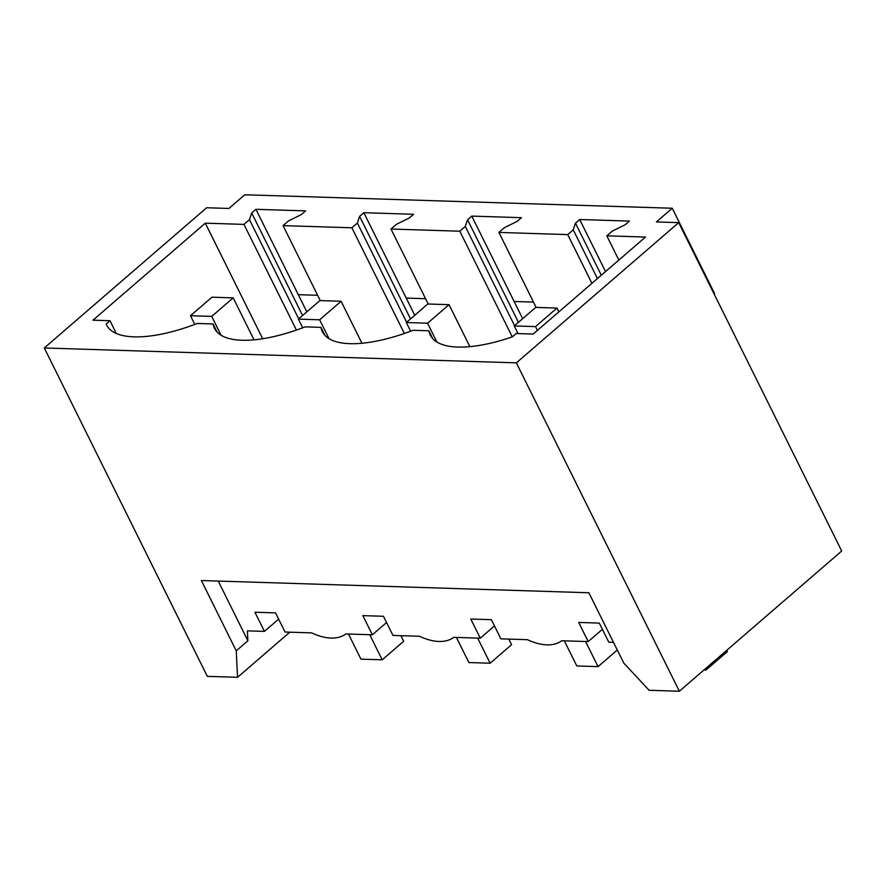 <?xml version="1.0" encoding="UTF-8"?>
<svg xmlns="http://www.w3.org/2000/svg" width="886" height="886" viewBox="0 0 886 886"><rect width="100%" height="100%" fill="white"/><g stroke="black" fill="none" stroke-linecap="round" stroke-linejoin="round"><path stroke-width="1.33" d="M205.297 223.172L243.96 224.391L249.464 219.65L251.69 212.961L255.921 209.306L305.637 210.879L301.406 214.523L288.548 220.88L283.055 225.62L351.886 227.791L357.379 223.05L359.616 216.361L363.847 212.706L413.563 214.279L409.332 217.934L396.474 224.28L390.981 229.031L459.812 231.202L465.305 226.451L467.542 219.761L471.773 216.106L521.477 217.679L517.258 221.334L504.4 227.68L498.907 232.431L567.738 234.602L573.231 229.851L575.468 223.161L579.688 219.518L629.403 221.079L625.184 224.734L612.326 231.08L606.821 235.831L645.495 237.049L533.184 334.055L516.195 333.524L512.329 336.857A108.579 40.324 -26.4 0 1 430.286 335.096A108.579 40.324 -26.4 0 1 428.902 330.777L413.131 330.279A108.579 40.324 -26.4 0 1 322.36 331.696A108.579 40.324 -26.4 0 1 320.976 327.366L305.216 326.868A108.579 40.324 -26.4 0 1 214.445 328.285A108.579 40.324 -26.4 0 1 213.05 323.966L197.29 323.468A108.579 40.324 -26.4 0 1 106.519 324.885A108.579 40.324 -26.4 0 1 106.132 324.055L109.997 320.721L92.997 320.178L205.297 223.172L262.677 338.751M678.698 222.641L841.7 551.014L679.363 691.235L516.361 362.861L678.698 222.641L656.382 221.932L672.241 208.243L714.625 293.62L714.138 294.03M516.361 362.861L44.3 347.976L206.637 207.756L228.942 208.454L244.791 194.765L672.241 208.243M116.321 333.479L109.997 320.721M106.951 325.694L106.132 324.055M249.464 219.65L298.715 318.86M243.96 224.391L296.422 330.068M283.055 225.62L320.278 300.609M357.379 223.05L406.63 322.26M351.886 227.791L404.348 333.479M390.981 229.031L428.204 304.009M465.305 226.451L514.556 325.671M459.812 231.202L512.274 336.879M498.907 232.431L536.13 307.409M573.231 229.851L597.419 278.581M567.738 234.602L591.926 283.321M606.821 235.831L618.849 260.063M255.921 209.306L306.822 311.85M363.847 212.706L414.748 315.25M471.773 216.106L522.674 318.661M44.3 347.976L207.302 676.35L237.548 677.314L236.252 650.833L247.881 640.788L247.393 630.843L264.438 631.386L254.924 612.226L275.535 612.879L285.037 632.028L311.551 632.87C318.55 636.126 325.029 637.854 331.01 638.053C336.968 638.23 341.907 636.857 345.85 633.955L372.353 634.786L362.85 615.626L383.461 616.279L392.963 635.439L419.477 636.27C426.476 639.526 432.955 641.254 438.924 641.453C444.883 641.63 449.833 640.257 453.765 637.355L480.278 638.186L470.776 619.037L491.376 619.679L500.889 638.839L527.403 639.681C534.391 642.926 540.881 644.654 546.85 644.864C552.809 645.03 557.759 643.668 561.691 640.755L588.204 641.586L602.402 629.326M679.363 691.235L649.128 690.283L623.755 663.049L588.869 592.756L201.366 580.54L236.252 650.833M432.889 338.817L428.902 330.777M324.963 335.417L320.976 327.366M217.048 332.006L213.05 323.966M251.69 212.961L302.602 315.505M298.305 294.684L317.642 295.293M359.616 216.361L410.528 318.905M406.231 298.084L425.568 298.693M467.542 219.761L518.443 322.305M514.157 301.495L533.483 302.104M575.468 223.161L601.306 275.214M579.688 219.518L605.537 271.57M289.788 632.183L237.548 677.314M247.881 640.788L218.233 581.072M194.798 324.42L190.479 315.726L211.721 316.391L233.184 297.862L211.931 297.198L190.479 315.726M254.016 339.847L233.184 297.862M221.079 335.251L211.721 316.391M302.713 327.82L298.405 319.126L319.647 319.802L341.099 301.262L319.857 300.598L298.405 319.126M361.942 343.247L341.099 301.262M329.005 338.651L319.647 319.802M518.044 333.579L514.245 325.937L535.498 326.602L556.951 308.073L535.709 307.398L514.245 325.937M558.845 311.894L556.951 308.073M537.392 330.423L535.498 326.602M410.639 331.22L406.331 322.526L427.573 323.202L449.025 304.673L427.783 303.998L406.331 322.526M469.868 346.647L449.025 304.673M436.931 342.051L427.573 323.202M613.5 642.383L608.815 642.239L599.301 623.091L578.691 622.437L588.204 641.586M264.438 631.386L278.636 619.115M372.353 634.786L386.551 622.526M480.278 638.186L494.477 625.926M348.486 634.033L360.956 659.151L382.198 659.815L403.662 641.287L400.871 635.683M382.198 659.815L369.739 634.708M703.993 669.96L705.976 670.026L727.428 651.498L726.808 650.258M705.976 670.026L705.356 668.786M477.654 638.108L490.124 663.226L468.882 662.551L456.412 637.444M490.124 663.226L511.576 644.687L508.797 639.083M585.58 641.508L598.05 666.626L576.808 665.951L564.338 640.844M598.05 666.626L617.287 650.014"/></g></svg>
